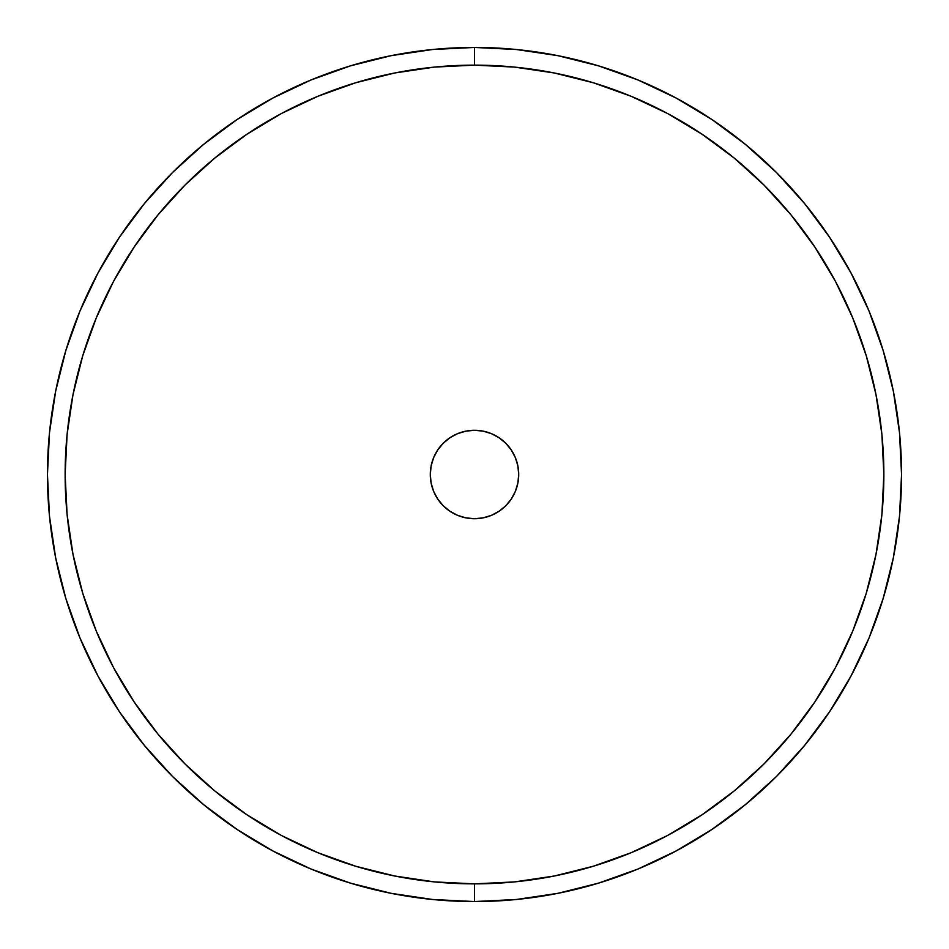 <?xml version="1.0" encoding="UTF-8"?>
<svg xmlns="http://www.w3.org/2000/svg" width="949" height="949" viewBox="0 0 949 949"><rect width="100%" height="100%" fill="white"/><g stroke="black" fill="none" stroke-linecap="round" stroke-linejoin="round"><path stroke-width="1.42" d="M474.5 518.712A44.212 44.212 0 0 1 430.288 474.5A44.212 44.212 0 0 1 474.5 430.288L483.124 431.143L491.416 433.657L499.055 437.738L505.758 443.242L511.262 449.945L515.343 457.584L517.857 465.876L518.712 474.5L517.857 483.124L515.343 491.416L511.262 499.055L505.758 505.758L499.055 511.262L491.416 515.343L483.124 517.857L474.5 518.712L465.876 517.857L457.584 515.343L449.945 511.262L443.242 505.758L437.738 499.055L433.657 491.416L431.143 483.124L430.288 474.5L431.143 465.876L433.657 457.584L437.738 449.945L443.242 443.242L449.945 437.738L457.584 433.657L465.876 431.143L474.5 430.288A44.212 44.212 0 0 1 518.712 474.5A44.212 44.212 0 0 1 474.5 518.712M474.5 47.45L474.5 65.137A409.363 409.363 0 0 1 883.863 474.5A409.363 409.363 0 0 1 474.5 883.863L474.5 901.55A427.05 427.05 0 0 0 901.55 474.5A427.05 427.05 0 0 0 474.5 47.45A427.05 427.05 0 0 1 901.55 474.5A427.05 427.05 0 0 1 474.5 901.55A427.05 427.05 0 0 1 47.45 474.5A427.05 427.05 0 0 1 474.5 47.45L516.363 49.502L557.81 55.659L598.463 65.837L637.93 79.953L675.807 97.877L711.762 119.42L745.416 144.39L776.472 172.528L804.61 203.584L829.58 237.238L851.123 273.193L869.047 311.07L883.163 350.537L893.341 391.19L899.498 432.637L901.55 474.5L899.498 516.363L893.341 557.81L883.163 598.463L869.047 637.93L851.123 675.807L829.58 711.762L804.61 745.416L776.472 776.472L745.416 804.61L711.762 829.58L675.807 851.123L637.93 869.047L598.463 883.163L557.81 893.341L516.363 899.498L474.5 901.55L432.637 899.498L391.19 893.341L350.537 883.163L311.07 869.047L273.193 851.123L237.238 829.58L203.584 804.61L172.528 776.472L144.39 745.416L119.42 711.762L97.877 675.807L79.953 637.93L65.837 598.463L55.659 557.81L49.502 516.363L47.45 474.5L49.502 432.637L55.659 391.19L65.837 350.537L79.953 311.07L97.877 273.193L119.42 237.238L144.39 203.584L172.528 172.528L203.584 144.39L237.238 119.42L273.193 97.877L311.07 79.953L350.537 65.837L391.19 55.659L432.637 49.502L474.5 47.45A427.05 427.05 0 0 0 47.45 474.5A427.05 427.05 0 0 0 474.5 901.55L474.5 883.863L514.631 881.894L554.358 875.998L593.339 866.235L631.156 852.7L667.479 835.535L701.928 814.871L734.194 790.944L763.969 763.969L790.944 734.194L814.871 701.928L835.535 667.479L852.7 631.156L866.235 593.339L875.998 554.358L881.894 514.631L883.863 474.5L881.894 434.369L875.998 394.642L866.235 355.661L852.7 317.844L835.535 281.521L814.871 247.072L790.944 214.806L763.969 185.031L734.194 158.056L701.928 134.129L667.479 113.465L631.156 96.3L593.339 82.765L554.358 73.002L514.631 67.106L474.5 65.137L434.369 67.106L394.642 73.002L355.661 82.765L317.844 96.3L281.521 113.465L247.072 134.129L214.806 158.056L185.031 185.031L158.056 214.806L134.129 247.072L113.465 281.521L96.3 317.844L82.765 355.661L73.002 394.642L67.106 434.369L65.137 474.5L67.106 514.631L73.002 554.358L82.765 593.339L96.3 631.156L113.465 667.479L134.129 701.928L158.056 734.194L185.031 763.969L214.806 790.944L247.072 814.871L281.521 835.535L317.844 852.7L355.661 866.235L394.642 875.998L434.369 881.894L474.5 883.863A409.363 409.363 0 0 1 65.137 474.5A409.363 409.363 0 0 1 474.5 65.137L474.5 47.45"/></g></svg>
